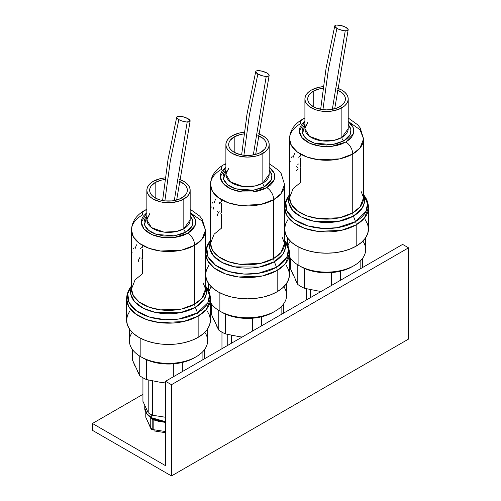 <?xml version="1.0" encoding="UTF-8"?>
<svg xmlns="http://www.w3.org/2000/svg" width="501" height="501" viewBox="0 0 501 501"><rect width="100%" height="100%" fill="white"/><g stroke="black" fill="none" stroke-linecap="round" stroke-linejoin="round"><path stroke-width="0.75" d="M402.622 244.4L408.553 247.826L408.553 339.077L171.474 475.95L408.553 339.077L408.553 247.826L171.474 384.699L408.553 247.826L402.622 244.4L165.549 381.28L402.622 244.4M92.447 430.328L171.474 475.95L171.474 384.699L165.549 381.28L171.474 384.699L171.474 475.95L92.447 430.328L92.447 423.483L165.549 465.686L165.549 381.28L165.549 465.686L92.447 423.483L92.447 430.328M142.935 394.337L92.447 423.483L142.935 394.337M151.834 418.78L152.035 418.429M352.742 154.007A37.018 21.374 180 0 1 312.392 158.642A37.018 21.374 180 0 1 289.54 138.896A37.018 21.374 180 0 1 300.387 123.778A9.776 5.649 60 0 1 302.41 119.307A9.776 5.649 60 0 1 304.909 118.9A9.776 5.649 -120 0 0 302.41 119.307C294.056 124.311 289.766 130.842 289.54 138.896L291.413 145.603L297.412 152.072L307.082 157.07L318.642 159.775L339.684 158.88L352.742 154.007L352.742 212.862L352.742 154.007A9.776 5.649 -120 0 0 345.822 142.034L331.743 146.348L320.934 146.298L309.85 143.33L301.978 137.681L299.322 131.13L304.909 121.367L301.395 124.893L299.842 127.843L299.322 130.911L299.842 133.98L301.395 136.93L303.913 139.647L307.301 142.034L311.428 143.987L316.137 145.44L321.247 146.336L331.875 146.336L336.985 145.44L341.695 143.987L345.822 142.034L349.21 139.647L351.727 136.93L353.28 133.98L353.8 130.911L353.28 127.843L351.727 124.893L348.214 121.367L353.249 127.749L353.286 133.949L345.822 142.034A9.776 5.649 60 0 1 352.742 154.007L359.968 148.108L363.582 138.896A37.018 21.374 180 0 1 352.742 154.007M300.387 168.543L300.387 182.633L293.154 188.539L289.54 197.751A37.018 21.374 0 0 0 312.392 217.497A37.018 21.374 0 0 0 352.742 212.862A37.018 21.374 0 0 0 363.582 197.751L363.582 138.896L359.962 129.678L348.752 121.787M300.387 167.265L300.387 158.022M365.279 219.745L367.665 224.285L368.473 229.007L367.665 233.723L365.279 238.263L361.409 242.446L356.198 246.116L349.848 249.122L342.603 251.358L334.737 252.736L326.564 253.199L318.385 252.736L310.526 251.358L303.28 249.122L296.93 246.116L291.714 242.446L287.843 238.263L285.457 233.723L284.649 229.007A41.909 24.198 0 0 0 310.526 251.358A41.909 24.198 0 0 0 356.198 246.116L356.198 224.83A41.909 24.198 180 0 1 310.526 230.072A41.909 24.198 180 0 1 284.649 207.721L286.766 215.311L293.561 222.638L304.508 228.293L317.596 231.356L341.419 230.347L356.198 224.83A6.983 4.033 -120 0 0 355.535 221.599L337.198 227.711L323.195 228.443L307.771 225.888L294.569 219.651L287.017 211.059L285.814 202.379L289.158 195.208A40.976 23.653 0 0 0 303.324 224.354A40.976 23.653 0 0 0 355.535 221.599L353.399 216.094A37.957 21.912 180 0 0 363.582 195.766L364.371 202.529L362.091 208.316L353.399 216.094A6.983 4.033 60 0 1 352.742 212.862L359.968 206.957L363.582 197.751L361.208 191.651M289.54 138.896L289.54 197.751L291.413 204.458L297.412 210.927L307.082 215.925L318.642 218.63L339.684 217.735L352.742 212.862A6.983 4.033 -120 0 0 353.399 216.094A37.957 21.912 180 0 1 308.234 219.789A37.957 21.912 180 0 1 289.54 195.766L288.789 202.761L292.571 210.351L301.402 217.008L313.758 221.229L338.256 221.448L353.399 216.094L355.535 221.599A6.983 4.033 60 0 1 356.198 224.83L356.198 246.116A41.909 24.198 0 0 0 368.473 229.007L368.473 207.721A41.909 24.198 180 0 1 356.198 224.83L364.377 218.148L368.473 207.721C368.404 203.143 366.901 198.972 363.964 195.208L367.496 203.813L365.893 211.497L355.535 221.599A40.976 23.653 0 0 0 363.964 195.208L363.582 194.714M362.849 241.106A39.116 22.583 180 0 1 354.22 265.505A39.116 22.583 180 0 1 298.903 265.505L298.903 247.181L298.903 265.505A39.116 22.583 0 0 0 341.532 270.402A39.116 22.583 0 0 0 365.68 249.536L365.68 237.693M340.392 271.21L340.392 280.335L340.392 271.21A36.322 20.973 180 0 1 331.38 272.6L324.222 272.744L317.158 272.074L310.463 270.615L304.389 268.43A36.322 20.973 180 0 1 300.876 266.645L298.903 265.505L300.876 266.645A36.322 20.973 0 0 0 304.389 268.43A36.322 20.973 0 0 0 331.38 272.6A36.322 20.973 0 0 0 340.392 271.21A36.322 20.973 0 0 0 352.247 266.645L354.22 265.505M304.389 288.263A36.322 20.973 180 0 1 300.876 286.484A36.322 20.973 0 0 0 304.389 288.263L317.885 290.962L304.389 288.263L304.389 268.43L304.389 288.263M321.166 291.432L317.885 290.962L321.166 291.432M307.702 122.488L304.909 128.625A21.656 12.5 0 0 0 318.273 140.18A21.656 12.5 0 0 0 341.87 137.468A2.793 1.616 -120 0 0 343.849 140.887L346.886 138.752L349.147 136.31L350.537 133.661L351.007 130.911L350.537 128.156L348.214 124.354L350.919 129.69L350.186 134.537L343.849 140.887A2.793 1.616 60 0 1 341.87 137.468L348.214 128.625L348.214 98.973L347.8 96.53L346.567 94.188L344.563 92.027L341.87 90.13L337.142 88.063A21.656 12.5 180 0 1 348.214 98.973A21.656 12.5 180 0 1 341.87 107.809A21.656 12.5 180 0 1 318.273 110.521A21.656 12.5 180 0 1 304.909 98.973A21.656 12.5 180 0 1 311.253 90.13L308.56 92.027L306.556 94.188L305.322 96.53L304.909 98.973L305.322 101.409L306.556 103.757L308.56 105.918L314.534 109.368L318.273 110.521L322.337 111.235L330.785 111.235L338.595 109.368L344.563 105.918L346.567 103.757L347.8 101.409L348.214 98.973M304.909 98.973L304.909 128.625L309.512 136.335L321.93 140.844L334.236 140.318L341.87 137.468L341.87 107.809L341.87 137.468A21.656 12.5 0 0 0 348.214 128.625M313.225 91.276A18.856 10.89 180 0 1 323.032 88.276L319.344 88.915L313.225 91.276L313.225 106.669L313.225 91.276A18.856 10.89 180 0 0 307.702 98.973L308.065 96.85L309.136 94.808L313.225 91.276M336.897 89.861A18.856 10.89 180 0 1 345.421 98.973A18.856 10.89 180 0 1 339.897 106.669A18.856 10.89 180 0 1 319.344 109.03A18.856 10.89 180 0 1 307.702 98.973L308.065 101.096L309.136 103.137L310.883 105.022L316.087 108.028L322.882 109.65L326.564 109.863L330.24 109.65L337.041 108.028L342.246 105.022L343.987 103.137L345.057 101.096L345.421 98.973L345.057 96.85L343.987 94.808L342.246 92.923L336.897 89.861M298.665 164.009L297.638 164.19M297.538 167.754L296.73 166.614M296.304 170.478A37.018 21.374 180 0 1 298.308 168.981M298.546 157.182A37.018 21.374 180 0 1 300.387 156.043L300.387 154.427M323.258 86.617L318.273 87.424L311.253 90.13A21.656 12.5 180 0 1 323.258 86.617M343.849 140.887L332.489 144.601L314.365 143.142L306.618 139.071L302.598 133.711L304.909 124.354L302.585 128.156L302.116 130.911L302.585 133.661L303.975 136.31L306.236 138.752L309.274 140.887L312.981 142.647L317.208 143.95L326.564 145.027L335.914 143.95L343.849 140.887M362.561 267.534L362.561 258.366L362.561 267.534M360.15 261.115L360.15 268.924L360.15 261.115M331.38 272.6L331.38 285.539L331.38 272.6M292.96 274.573L290.561 268.874L290.561 258.366L290.561 268.874L297.794 284.455A36.322 20.973 0 0 0 300.876 286.484A36.322 20.973 180 0 1 297.794 284.455L297.794 264.835L297.794 284.455L295.352 279.74M298.903 265.505A39.116 22.583 180 0 1 289.446 256.662A39.116 22.583 0 0 0 298.903 265.505M287.943 245.947A39.116 22.583 180 0 1 290.273 241.106M289.54 194.714L289.158 195.208C286.221 198.972 284.725 203.143 284.649 207.721L284.649 229.007L285.457 224.285L287.843 219.745M292.127 156.512L291.169 157.627M290.185 161.685C290.098 160.608 289.954 160.558 289.747 161.541M289.54 169.883C289.515 171.041 289.591 171.041 289.753 169.889L289.772 169.808M289.591 168.117L289.854 164.923M294.532 153.563L293.235 157.214M346.041 27.43A6.983 2.198 -163.6 0 1 348.063 30.091A6.983 2.198 -163.6 0 1 343.536 30.617A6.983 2.198 -163.6 0 1 336.904 28.375L328.355 69.733L322.938 109.656L328.355 69.733L336.904 28.375L334.749 26.221L335.156 25.445L336.528 25.05L341.206 25.551L346.041 27.43L348.195 29.584L347.782 30.354L346.41 30.755L344.287 30.718L339.139 29.427L336.904 28.375A6.983 2.198 -163.6 0 1 334.875 25.714A6.983 2.198 -163.6 0 1 339.402 25.188A6.983 2.198 -163.6 0 1 346.041 27.43M345.245 30.786L332.345 109.337M310.57 289.647L310.57 297.55L310.57 289.647M306.261 288.708L306.261 300.036L306.261 288.708M300.982 286.547L300.982 303.086L300.982 286.547M273.715 199.63A37.018 21.374 180 0 1 233.372 204.264A37.018 21.374 180 0 1 210.514 184.518A37.018 21.374 180 0 1 221.361 169.407A9.776 5.649 60 0 1 223.383 164.929A9.776 5.649 60 0 1 225.882 164.528A9.776 5.649 -120 0 0 223.383 164.929C215.029 169.933 210.739 176.465 210.514 184.518L212.386 191.225L218.386 197.695L228.055 202.692L239.616 205.397L260.658 204.502L273.715 199.63L273.715 258.485L273.715 199.63A9.776 5.649 -120 0 0 266.801 187.656L252.717 191.977L241.908 191.921L230.829 188.958L222.951 183.31L220.296 176.753L225.882 166.99L222.369 170.515L220.816 173.465L220.296 176.534L220.816 179.602L222.369 182.552L224.886 185.27L228.274 187.656L232.401 189.61L237.111 191.063L242.221 191.958L252.848 191.958L257.959 191.063L262.668 189.61L266.801 187.656L270.189 185.27L272.707 182.552L274.254 179.602L274.78 176.534L274.254 173.465L272.707 170.515L269.187 166.99L274.222 173.377L274.266 179.577L266.801 187.656A9.776 5.649 60 0 1 273.715 199.63L280.942 193.73L284.555 184.518A37.018 21.374 180 0 1 273.715 199.63M221.361 214.165L221.361 228.262L214.134 234.161L210.514 243.373A37.018 21.374 0 0 0 233.372 263.119A37.018 21.374 0 0 0 273.715 258.485A37.018 21.374 0 0 0 284.555 243.373L284.555 184.518L281.167 173.559L278.738 170.465L269.187 163.614M221.361 212.931L221.361 203.65M286.259 265.367L288.639 269.907L289.446 274.629L288.639 279.351L286.259 283.892L282.382 288.075L277.172 291.739L270.822 294.745L263.576 296.987L255.71 298.358L247.538 298.828L239.359 298.358L231.5 296.987L224.254 294.745L217.904 291.739L212.687 288.075L208.817 283.892L206.431 279.351L205.629 274.629A41.909 24.198 0 0 0 231.5 296.987A41.909 24.198 0 0 0 277.172 291.739L277.172 270.452A41.909 24.198 180 0 1 231.5 275.7A41.909 24.198 180 0 1 205.629 253.343L207.746 260.94L214.534 268.26L225.481 273.922L238.57 276.978L262.392 275.97L277.172 270.452A6.983 4.033 -120 0 0 276.508 267.221L258.172 273.339L244.169 274.072L228.75 271.517L215.543 265.273L207.99 256.681L206.788 248.001L210.132 240.837A40.976 23.653 0 0 0 224.304 269.976A40.976 23.653 0 0 0 276.508 267.221L274.373 261.722A37.957 21.912 180 0 0 284.555 241.388L285.345 248.152L283.065 253.938L274.373 261.722A6.983 4.033 60 0 1 273.715 258.485L280.942 252.585L284.555 243.373L282.188 237.28M210.514 184.518L210.514 243.373L212.386 250.08L218.386 256.55L228.055 261.547L239.616 264.252L260.658 263.357L273.715 258.485A6.983 4.033 -120 0 0 274.373 261.722A37.957 21.912 180 0 1 229.207 265.417A37.957 21.912 180 0 1 210.514 241.388L209.762 248.383L213.545 255.973L222.375 262.63L234.731 266.851L259.23 267.071L274.373 261.722L276.508 267.221A6.983 4.033 60 0 1 277.172 270.452L277.172 291.739A41.909 24.198 0 0 0 289.446 274.629L289.446 253.343A41.909 24.198 180 0 1 277.172 270.452L285.357 263.77L289.446 253.343C289.378 248.765 287.875 244.601 284.937 240.837L288.47 249.442L286.866 257.119L276.508 267.221A40.976 23.653 0 0 0 284.937 240.837L284.555 240.342M283.829 286.735A39.116 22.583 180 0 1 275.193 311.127A39.116 22.583 180 0 1 219.876 311.127L219.876 292.809L219.876 311.127A39.116 22.583 0 0 0 262.505 316.025A39.116 22.583 0 0 0 286.653 295.158L286.653 283.315M261.365 316.832L261.365 325.957L261.365 316.832A36.322 20.973 180 0 1 252.354 318.229L245.202 318.367L238.138 317.697L231.437 316.237L225.362 314.052A36.322 20.973 180 0 1 221.855 312.267L219.876 311.127L221.855 312.267A36.322 20.973 0 0 0 225.362 314.052A36.322 20.973 0 0 0 252.354 318.229A36.322 20.973 0 0 0 261.365 316.832A36.322 20.973 0 0 0 273.22 312.267L275.193 311.127M225.362 333.891A36.322 20.973 180 0 1 221.855 332.107A36.322 20.973 0 0 0 225.362 333.891L238.858 336.591L225.362 333.891L225.362 314.052L225.362 333.891M242.14 337.06L238.858 336.591L242.14 337.06M228.675 168.111L225.882 174.254A21.656 12.5 0 0 0 239.253 185.802A21.656 12.5 0 0 0 262.85 183.09A2.793 1.616 -120 0 0 264.822 186.516L267.866 184.374L270.12 181.938L271.517 179.289L271.987 176.534L271.517 173.778L269.187 169.983L271.893 175.312L271.16 180.166L264.822 186.516A2.793 1.616 60 0 1 262.85 183.09L269.187 174.254L269.187 144.595L268.774 142.159L267.54 139.81L265.543 137.65L262.85 135.758L258.115 133.686A21.656 12.5 180 0 1 269.187 144.595A21.656 12.5 180 0 1 262.85 153.438A21.656 12.5 180 0 1 239.253 156.149A21.656 12.5 180 0 1 225.882 144.595A21.656 12.5 180 0 1 232.226 135.758L229.533 137.65L227.529 139.81L226.302 142.159L225.882 144.595L226.302 147.037L227.529 149.379L229.533 151.54L232.226 153.438L239.253 156.149L247.538 157.101L255.823 156.149L259.568 154.991L265.543 151.54L267.54 149.379L268.774 147.037L269.187 144.595M225.882 144.595L225.882 174.254L230.485 181.957L242.904 186.466L255.209 185.94L262.85 183.09L262.85 153.438L262.85 183.09A21.656 12.5 0 0 0 269.187 174.254M234.199 136.898A18.856 10.89 180 0 1 244.012 133.899L240.317 134.537L234.199 136.898L234.199 152.298L234.199 136.898A18.856 10.89 180 0 0 228.675 144.595L229.038 142.472L230.116 140.43L234.199 136.898M257.871 135.489A18.856 10.89 180 0 1 266.394 144.595A18.856 10.89 180 0 1 260.871 152.298A18.856 10.89 180 0 1 240.317 154.659A18.856 10.89 180 0 1 228.675 144.595L229.038 146.718L230.116 148.766L231.857 150.644L234.199 152.298L240.317 154.659L243.855 155.279L251.214 155.279L258.015 153.65L260.871 152.298L264.96 148.766L266.031 146.718L266.394 144.595L266.031 142.472L264.96 140.43L263.219 138.545L257.871 135.489M219.526 202.805A37.018 21.374 180 0 1 221.361 201.665L221.361 200.049M220.19 203.193A37.018 21.374 0 0 0 219.526 203.625M244.231 132.239L239.253 133.047L232.226 135.758A21.656 12.5 180 0 1 244.231 132.239M264.822 186.516L253.462 190.23L235.338 188.764L227.592 184.694L223.578 179.333L225.882 169.983L223.559 173.778L223.089 176.534L223.559 179.289L224.949 181.938L227.21 184.374L230.247 186.516L233.954 188.27L242.766 190.38L252.304 190.38L261.121 188.27L264.822 186.516M283.535 313.156L283.535 303.994L283.535 313.156M281.124 306.737L281.124 314.553L281.124 306.737M252.354 318.229L252.354 331.161L252.354 318.229M213.933 320.202L211.535 314.496L211.535 303.994L211.535 314.496L218.768 330.078A36.322 20.973 0 0 0 221.855 332.107A36.322 20.973 180 0 1 218.768 330.078L218.768 310.463L218.768 330.078L216.326 325.362M219.876 311.127A39.116 22.583 180 0 1 210.42 302.291A39.116 22.583 0 0 0 219.876 311.127M208.917 291.576A39.116 22.583 180 0 1 211.247 286.735M210.514 240.342L210.132 240.837C207.201 244.601 205.698 248.765 205.629 253.343L205.629 274.629L206.431 269.907L208.817 265.367M213.1 202.141L212.142 203.256M213.188 209.23L213.576 207.721M211.159 207.314C211.078 206.23 210.927 206.18 210.721 207.163L210.52 210.526M210.564 213.739L210.758 211.14M217.916 211.065A37.018 21.374 0 0 0 217.49 211.403M217.753 215.912L217.334 214.785L219.156 211.441M220.133 213.589L220.215 213.119M215.505 199.185L214.209 202.836M267.014 73.058A6.983 2.198 -163.6 0 1 269.037 75.72A6.983 2.198 -163.6 0 1 264.515 76.246A6.983 2.198 -163.6 0 1 257.877 73.998L249.329 115.355L243.912 155.285L249.329 115.355L257.877 73.998L255.723 71.843L256.13 71.073L257.508 70.672L262.18 71.18L267.014 73.058L269.169 75.213L268.755 75.983L265.261 76.34L262.706 75.876L257.877 73.998A6.983 2.198 -163.6 0 1 255.848 71.336A6.983 2.198 -163.6 0 1 260.376 70.81A6.983 2.198 -163.6 0 1 267.014 73.058M266.219 76.409L253.318 154.959M231.543 335.269L231.543 343.172L231.543 335.269M227.235 334.33L227.235 345.665L227.235 334.33M221.962 332.169L221.962 348.709L221.962 332.169M194.689 245.258A37.018 21.374 180 0 1 154.346 249.893A37.018 21.374 180 0 1 131.494 230.147A37.018 21.374 180 0 1 142.334 215.029A9.776 5.649 60 0 1 144.357 210.552A9.776 5.649 60 0 1 146.856 210.151A9.776 5.649 -120 0 0 144.357 210.552C136.003 215.562 131.713 222.087 131.494 230.147L133.36 236.848L139.359 243.317L149.029 248.321L160.596 251.02L181.631 250.131L194.689 245.258L194.689 304.113L194.689 245.258A9.776 5.649 -120 0 0 187.775 233.278L173.69 237.599L162.881 237.549L151.803 234.581L143.925 228.932L141.276 222.381L146.856 212.618L143.342 216.138L141.796 219.094L141.269 222.162L141.796 225.225L143.342 228.18L145.86 230.898L149.248 233.278L153.375 235.238L158.084 236.691L163.194 237.587L173.828 237.587L178.938 236.691L183.648 235.238L187.775 233.278L191.163 230.898L193.68 228.18L195.227 225.225L195.753 222.162L195.227 219.094L193.68 216.138L190.167 212.618L195.196 219L195.24 225.2L187.775 233.278A9.776 5.649 60 0 1 194.689 245.258L201.916 239.353L205.529 230.147A37.018 21.374 180 0 1 194.689 245.258M142.334 259.794L142.334 273.884L135.107 279.79L131.494 288.996A37.018 21.374 0 0 0 154.346 308.748A37.018 21.374 0 0 0 194.689 304.113A37.018 21.374 0 0 0 205.529 288.996L205.529 230.147L201.909 220.922L190.699 213.038M142.334 258.516L142.334 249.273M207.232 310.996L209.618 315.536L210.42 320.252L209.618 324.974L207.232 329.514L203.356 333.697L198.145 337.361L191.795 340.373L184.55 342.609L176.69 343.987L168.511 344.45L160.333 343.987L152.473 342.609L145.227 340.373L138.877 337.361L133.667 333.697L129.79 329.514L127.404 324.974L126.603 320.252A41.909 24.198 0 0 0 152.473 342.609A41.909 24.198 0 0 0 198.145 337.361L198.145 316.081A41.909 24.198 180 0 1 152.473 321.323A41.909 24.198 180 0 1 126.603 298.972L128.719 306.562L135.514 313.883L146.455 319.544L159.55 322.606L183.366 321.592L198.145 316.081A6.983 4.033 -120 0 0 197.482 312.843L179.145 318.962L165.142 319.694L149.724 317.139L136.523 310.896L128.964 302.31L127.768 293.63L131.105 286.459A40.976 23.653 0 0 0 145.277 315.605A40.976 23.653 0 0 0 197.482 312.843L195.352 307.345A37.957 21.912 180 0 0 205.529 287.017L206.318 293.78L204.039 299.56L195.352 307.345A6.983 4.033 60 0 1 194.689 304.113L201.916 298.208L205.529 288.996L203.162 282.902M131.494 230.147L131.494 288.996L133.36 295.703L139.359 302.172L149.029 307.176L160.596 309.875L181.631 308.985L194.689 304.113A6.983 4.033 -120 0 0 195.352 307.345A37.957 21.912 180 0 1 150.181 311.04A37.957 21.912 180 0 1 131.494 287.017L130.742 294.012L134.518 301.602L143.349 308.259L155.705 312.48L180.203 312.699L195.352 307.345L197.482 312.843A6.983 4.033 60 0 1 198.145 316.081L198.145 337.361A41.909 24.198 0 0 0 210.42 320.252L210.42 298.972A41.909 24.198 180 0 1 198.145 316.081L206.331 309.399L210.42 298.972C210.351 294.394 208.848 290.223 205.917 286.459L209.443 295.064L207.846 302.748L197.482 312.843A40.976 23.653 0 0 0 205.917 286.459L205.529 285.965M204.803 332.357A39.116 22.583 180 0 1 196.173 356.756A39.116 22.583 180 0 1 140.85 356.756L140.85 338.432L140.85 356.756A39.116 22.583 0 0 0 183.479 361.647A39.116 22.583 0 0 0 207.627 340.786L207.627 328.938M182.339 362.455L182.339 371.579L182.339 362.455A36.322 20.973 180 0 1 173.327 363.851L166.175 363.995L159.111 363.325L152.41 361.866L146.342 359.674A36.322 20.973 180 0 1 142.829 357.896L140.85 356.756L142.829 357.896A36.322 20.973 0 0 0 146.342 359.674A36.322 20.973 0 0 0 173.327 363.851A36.322 20.973 0 0 0 182.339 362.455A36.322 20.973 0 0 0 194.194 357.896L196.173 356.756M146.342 379.514A36.322 20.973 180 0 1 142.829 377.735A36.322 20.973 0 0 0 146.342 379.514L159.832 382.213L146.342 379.514L146.342 359.674L146.342 379.514M165.549 382.983L159.832 382.213L165.549 382.983M149.655 213.733L146.856 219.876A21.656 12.5 0 0 0 160.226 231.431A21.656 12.5 0 0 0 183.823 228.719A2.793 1.616 -120 0 0 185.796 232.138L188.839 230.003L191.1 227.56L192.49 224.911L192.96 222.162L192.49 219.407L190.167 215.605L192.866 220.941L192.133 225.788L185.796 232.138A2.793 1.616 60 0 1 183.823 228.719L190.167 219.876L190.167 190.223L189.747 187.781L188.514 185.439L186.516 183.278L183.823 181.381L179.089 179.314A21.656 12.5 180 0 1 190.167 190.223A21.656 12.5 180 0 1 183.823 199.06A21.656 12.5 180 0 1 160.226 201.771A21.656 12.5 180 0 1 146.856 190.223A21.656 12.5 180 0 1 153.2 181.381L150.507 183.278L148.509 185.439L147.275 187.781L146.856 190.223L147.275 192.66L148.509 195.008L150.507 197.169L153.2 199.06L160.226 201.771L164.284 202.485L172.739 202.485L180.542 200.613L186.516 197.169L188.514 195.008L189.747 192.66L190.167 190.223M146.856 190.223L146.856 219.876L151.465 227.586L163.877 232.088L176.189 231.568L183.823 228.719L183.823 199.06L183.823 228.719A21.656 12.5 0 0 0 190.167 219.876M155.178 182.521A18.856 10.89 180 0 1 164.986 179.527L161.297 180.16L155.178 182.521L155.178 197.92L155.178 182.521A18.856 10.89 180 0 0 149.655 190.223L150.012 188.094L151.089 186.053L155.178 182.521M178.844 181.111A18.856 10.89 180 0 1 187.368 190.223A18.856 10.89 180 0 1 181.844 197.92A18.856 10.89 180 0 1 161.297 200.281A18.856 10.89 180 0 1 149.655 190.223L150.012 192.346L151.089 194.388L152.83 196.273L158.034 199.273L161.297 200.281L164.835 200.901L172.194 200.901L178.989 199.273L184.193 196.273L185.934 194.388L187.011 192.346L187.368 190.223L187.011 188.094L185.934 186.053L184.193 184.174L178.844 181.111M140.499 248.433A37.018 21.374 180 0 1 142.334 247.287L142.334 245.672M165.205 177.868L160.226 178.669L153.2 181.381A21.656 12.5 180 0 1 165.205 177.868M185.796 232.138L174.442 235.852L156.312 234.393L148.565 230.322L144.551 224.962L146.856 215.605L144.532 219.407L144.063 222.162L144.532 224.911L145.923 227.56L148.183 230.003L151.227 232.138L154.928 233.898L163.739 236.002L173.283 236.002L182.095 233.898L185.796 232.138M204.514 358.779L204.514 349.617L204.514 358.779M202.097 352.36L202.097 360.175L202.097 352.36M173.327 363.851L173.327 376.783L173.327 363.851M134.907 365.824L132.508 360.125L132.508 349.617L132.508 360.125L139.741 375.706A36.322 20.973 0 0 0 142.829 377.735A36.322 20.973 180 0 1 139.741 375.706L139.741 356.086L139.741 375.706L137.299 370.99M129.396 328.938L129.396 340.786A39.116 22.583 0 0 0 140.85 356.756A39.116 22.583 180 0 1 132.22 332.357M131.494 285.965L131.105 286.459C128.175 290.223 126.672 294.394 126.603 298.972L126.603 320.252L127.404 315.536L129.79 310.996M134.074 247.763L133.122 248.878M132.132 252.936C132.051 251.853 131.901 251.803 131.694 252.786L131.494 256.149M131.494 261.134C131.469 262.292 131.538 262.292 131.707 261.134L131.719 261.052M131.544 259.361L131.782 256.318M140.13 257.069L138.307 260.407L138.727 261.541M141.113 259.211L141.188 258.741M136.479 244.814L135.182 248.465M187.988 118.681A6.983 2.198 -163.6 0 1 190.017 121.342A6.983 2.198 -163.6 0 1 185.489 121.868A6.983 2.198 -163.6 0 1 178.851 119.62L170.302 160.984L164.885 200.907L170.302 160.984L178.851 119.62L176.696 117.466L177.11 116.695L178.481 116.301L183.159 116.802L187.988 118.681L190.142 120.835L189.729 121.605L186.234 121.968L181.086 120.678L178.851 119.62A6.983 2.198 -163.6 0 1 176.822 116.958A6.983 2.198 -163.6 0 1 181.349 116.432A6.983 2.198 -163.6 0 1 187.988 118.681M187.192 122.037L174.292 200.588M165.549 432.714L154.202 430.929L153.813 429.739L165.549 431.555L153.813 429.739L153.82 419.851A23.052 13.308 180 0 1 152.21 418.999L152.21 428.9A23.052 13.308 0 0 0 153.813 429.739L153.813 419.944L158.41 421.285L165.549 422.424M151.722 417.778L147.081 413.989L144.764 408.083A23.747 13.709 0 0 0 151.722 417.778L151.722 414.859L151.722 417.778A23.747 13.709 0 0 0 165.549 421.685L151.722 417.778A1.397 0.808 120 0 0 151.966 418.391A1.397 0.808 -60 0 1 151.722 417.778M144.764 405.328L144.764 408.083C144.589 411.177 146.43 414.252 150.294 417.314L150.3 417.32A23.397 13.508 0 0 0 151.966 418.391A23.397 13.508 0 0 0 153.82 419.35L165.549 422.274M153.287 429.482L151.509 429.37L150.914 428.712L145.785 417.264L150.914 428.712M150.3 417.32L150.757 418.185L150.024 417.12L150.757 418.185L150.757 427.973L145.785 417.264L145.785 412.285L145.785 417.264M150.757 427.973A23.052 13.308 0 0 0 152.21 428.9L152.21 418.999A23.052 13.308 180 0 1 150.745 418.072L150.757 427.973M163.088 422.011L153.813 419.944L153.82 419.35L154.928 419.851M142.935 401.382L142.935 377.792L142.935 401.382L148.208 412.755L148.208 379.958L148.208 412.755A25.845 14.924 0 0 0 152.517 415.241L152.517 380.898L152.517 415.241L165.549 417.258M152.398 419.105A16.765 9.676 180 0 1 152.592 418.736M304.909 128.625L305.378 126.384L307.702 123.221M302.41 119.307L304.909 117.986M348.214 117.986L357.764 124.843L360.194 127.93L363.582 138.896M287.449 244.845L287.449 237.693M289.54 197.751L291.914 191.651M334.712 108.792L348.17 29.878M320.646 109.312L326.088 68.155L334.756 25.989M225.882 174.254L226.352 172.012L228.675 168.85M223.383 164.929L225.882 163.614M208.422 290.474L208.422 283.315M210.514 243.373L212.887 237.28M255.685 154.414L269.143 75.507M241.62 154.934L247.062 113.783L255.729 71.618M146.856 219.876L147.325 217.634L149.655 214.472M144.357 210.552L146.856 209.236M190.167 209.236L199.717 216.088L202.147 219.181L205.529 230.147M131.494 288.996L133.861 282.902M176.659 200.043L190.117 121.129M162.6 200.563L168.035 159.406L176.703 117.24"/></g></svg>
